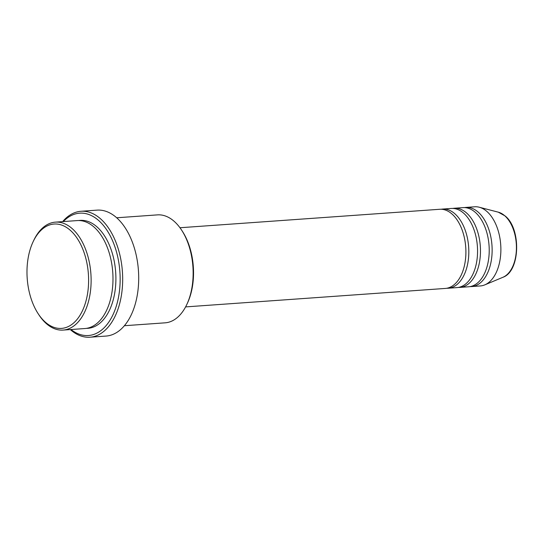 <?xml version="1.0" encoding="UTF-8"?>
<svg xmlns="http://www.w3.org/2000/svg" width="544" height="544" viewBox="0 0 544 544"><rect width="100%" height="100%" fill="white"/><g stroke="black" fill="none" stroke-linecap="round" stroke-linejoin="round"><path stroke-width="0.82" d="M185.592 306.904L445.339 288.436A39.678 23.27 -94.1 0 0 465.65 257.774A39.678 23.27 -94.1 0 0 451.996 214.016A39.678 23.27 -94.1 0 0 439.715 209.277L179.969 227.746M446.794 288.252A39.678 23.27 -94.1 0 0 448.256 288.232A39.678 23.27 -94.1 0 0 468.568 257.57A39.678 23.27 -94.1 0 0 454.906 213.806A39.678 23.27 -94.1 0 0 442.626 209.066A39.678 23.27 -94.1 0 0 441.177 209.25M448.256 288.232L457.001 287.606A39.678 23.27 -94.1 0 0 477.306 256.945A39.678 23.27 -94.1 0 0 463.651 213.187A39.678 23.27 -94.1 0 0 451.37 208.447L442.626 209.066M458.449 287.422A39.678 23.27 -94.1 0 0 459.918 287.402A39.678 23.27 -94.1 0 0 480.223 256.741A39.678 23.27 -94.1 0 0 466.568 212.976A39.678 23.27 -94.1 0 0 454.288 208.243A39.678 23.27 -94.1 0 0 452.832 208.42M459.918 287.402L468.656 286.776A39.678 23.27 -94.1 0 0 488.968 256.115A39.678 23.27 -94.1 0 0 475.313 212.357A39.678 23.27 -94.1 0 0 463.032 207.618L454.288 208.243M470.111 286.6A39.678 23.27 -94.1 0 0 471.573 286.572A39.678 23.27 -94.1 0 0 491.885 255.911A39.678 23.27 -94.1 0 0 478.224 212.146A39.678 23.27 -94.1 0 0 465.943 207.414A39.678 23.27 -94.1 0 0 464.494 207.59M70.271 230.282A52.306 30.668 -94.1 0 0 33.089 241.788A52.306 30.668 -94.1 0 0 38.209 313.779A52.306 30.668 -94.1 0 0 45.315 322.143A52.306 30.668 -94.1 0 0 85.972 301.056A52.306 30.668 -94.1 0 0 70.271 230.282M33.089 241.788L33.694 240.502A54.108 31.729 85.9 0 1 55.413 222.136A54.108 31.729 85.9 0 1 72.162 228.596A54.108 31.729 85.9 0 1 90.78 288.272A54.108 31.729 85.9 0 1 63.09 330.079A54.108 31.729 85.9 0 1 46.342 323.619A54.108 31.729 85.9 0 1 38.991 314.976L38.209 313.779M124.365 325.72L165.104 322.83A54.108 31.729 -94.1 0 0 186.823 304.463A54.108 31.729 -94.1 0 0 181.526 229.99A54.108 31.729 -94.1 0 0 174.175 221.34A54.108 31.729 -94.1 0 0 157.427 214.88L116.695 217.777M70.985 329.521A61.322 35.958 -94.1 0 0 117.402 302.185A61.322 35.958 -94.1 0 0 98.654 220.497A61.322 35.958 -94.1 0 0 63.308 221.571M62.628 221.626A63.124 37.012 85.9 0 1 81.008 211.276A63.124 37.012 85.9 0 1 100.545 218.81A63.124 37.012 85.9 0 1 122.271 288.436A63.124 37.012 85.9 0 1 89.957 337.212A63.124 37.012 85.9 0 1 70.421 329.671A63.124 37.012 85.9 0 1 70.298 329.569M63.09 330.079L84.946 328.528A54.108 31.729 -94.1 0 0 112.642 286.715A54.108 31.729 -94.1 0 0 94.017 227.038A54.108 31.729 -94.1 0 0 77.275 220.578L55.413 222.136M89.957 337.212L105.992 336.07A63.124 37.012 -94.1 0 0 138.298 287.293A63.124 37.012 -94.1 0 0 116.572 217.675A63.124 37.012 -94.1 0 0 97.036 210.134L81.008 211.276M471.573 286.572L480.318 285.947A39.678 23.27 -94.1 0 0 484.765 284.879A39.678 23.27 -94.1 0 0 500.854 251.484A39.678 23.27 -94.1 0 0 486.968 211.528A39.678 23.27 -94.1 0 0 479.244 207.223A39.678 23.27 -94.1 0 0 474.688 206.788L465.943 207.414M181.526 229.99L182.308 231.18A52.306 30.668 85.9 0 1 187.428 303.171L186.823 304.463M504.764 215.778A33.272 19.509 -94.1 0 0 498.284 212.167L505.165 215.982C521.349 228.8 520.254 271.388 502.914 277.284A33.272 19.509 -94.1 0 0 516.406 249.288A33.272 19.509 -94.1 0 0 504.764 215.778M78.737 220.538A54.108 31.729 85.9 0 1 96.934 226.834A54.108 31.729 85.9 0 1 115.437 287.722A54.108 31.729 85.9 0 1 86.401 328.365M498.284 212.167L479.244 207.223M502.914 277.284L484.765 284.879"/></g></svg>
